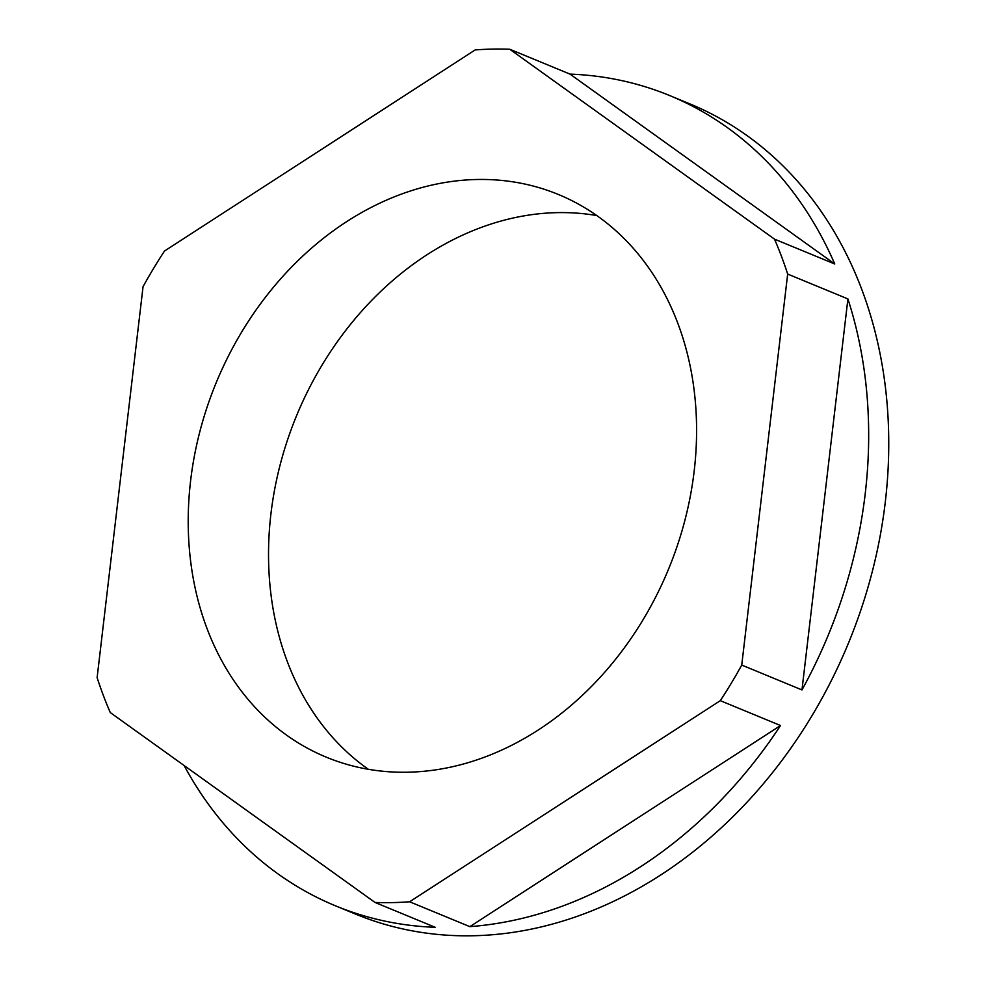 <?xml version="1.0" encoding="UTF-8"?>
<svg xmlns="http://www.w3.org/2000/svg" width="985" height="985" viewBox="0 0 985 985"><rect width="100%" height="100%" fill="white"/><g stroke="black" fill="none" stroke-linecap="round" stroke-linejoin="round"><path stroke-width="1.48" d="M143.059 286.635L97.121 677.643A438.239 352.285 -67.6 0 0 103.314 695.361A438.239 352.285 -67.6 0 0 110.283 712.561L375.026 902.457A438.239 352.285 -67.6 0 0 409.612 901.78L720.306 700.667A438.239 352.285 -67.6 0 0 741.742 665.072L787.668 274.064A438.239 352.285 -67.6 0 0 781.474 256.346A438.239 352.285 -67.6 0 0 774.518 239.146L509.762 49.25A438.239 352.285 -67.6 0 0 475.176 49.927L164.495 251.04A438.239 352.285 -67.6 0 0 143.059 286.635M677.877 323.425A304.328 244.637 -67.6 0 0 558.483 194.525A304.328 244.637 -67.6 0 0 270.74 290.538A304.328 244.637 -67.6 0 0 206.924 628.282A304.328 244.637 -67.6 0 0 326.318 757.182A304.328 244.637 -67.6 0 0 614.061 661.169A304.328 244.637 -67.6 0 0 677.877 323.425M509.762 49.25L570.007 74.109A438.239 352.285 112.4 0 1 669.8 95.607L689.882 103.893A438.239 352.285 112.4 0 1 861.801 289.491A438.239 352.285 -67.6 0 1 769.913 775.86A438.239 352.285 -67.6 0 1 355.56 914.105L335.479 905.818A438.239 352.285 -67.6 0 0 435.271 927.316L375.026 902.457M669.8 95.607A438.239 352.285 112.4 0 1 834.763 263.992L570.007 74.109M774.518 239.146L834.763 263.992M741.742 665.072L801.975 689.931A438.239 352.285 -67.6 0 0 847.913 298.923L787.668 274.064M801.975 689.931L847.913 298.923M409.612 901.78L469.857 926.639A438.239 352.285 -67.6 0 0 780.539 725.526L720.306 700.667M469.857 926.639L780.539 725.526M184.146 765.554A438.239 352.285 -67.6 0 0 335.479 905.818M368.316 769.273A304.328 244.637 112.4 0 1 287.251 661.428A304.328 244.637 112.4 0 1 335.023 345.033A304.328 244.637 112.4 0 1 596.799 215.567"/></g></svg>
